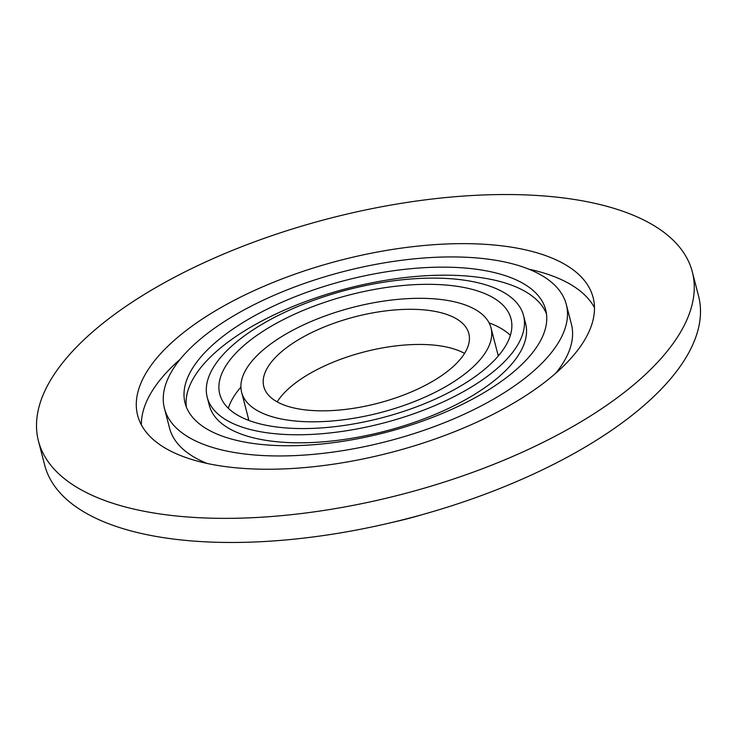 <?xml version="1.0" encoding="UTF-8"?>
<svg xmlns="http://www.w3.org/2000/svg" width="737" height="737" viewBox="0 0 737 737"><rect width="100%" height="100%" fill="white"/><g stroke="black" fill="none" stroke-linecap="round" stroke-linejoin="round"><path stroke-width="1.11" d="M652.162 367.929A337.693 142.637 165.5 0 1 299.591 513.753A337.693 142.637 165.5 0 1 38.444 440.993A337.693 142.637 165.5 0 1 78.61 344.962A337.693 142.637 165.5 0 1 431.173 199.137A337.693 142.637 165.5 0 1 692.319 271.889A337.693 142.637 165.5 0 1 652.162 367.929M692.319 271.889L698.556 296.007A337.693 142.637 165.5 0 1 658.39 392.038A337.693 142.637 165.5 0 1 305.827 537.863A337.693 142.637 165.5 0 1 44.681 465.111L38.444 440.993M504.108 362.005A163.356 68.992 165.5 0 1 333.557 432.536A163.356 68.992 165.5 0 1 207.235 397.344A163.356 68.992 165.5 0 1 226.664 350.886A163.356 68.992 165.5 0 1 397.206 280.346A163.356 68.992 165.5 0 1 523.537 315.547A163.356 68.992 165.5 0 1 504.108 362.005M523.537 315.547L525.61 323.58A163.356 68.992 165.5 0 1 506.181 370.038A163.356 68.992 165.5 0 1 335.639 440.579A163.356 68.992 165.5 0 1 209.308 405.378L207.235 397.344M186.36 407.036A186.249 78.666 165.5 0 1 209.299 358.145A186.249 78.666 165.5 0 1 399.039 278.31A186.249 78.666 165.5 0 1 546.486 313.898M207.217 350.112A186.249 78.666 165.5 0 1 401.665 269.687A186.249 78.666 165.5 0 1 545.702 309.816A186.249 78.666 165.5 0 1 523.546 362.779A186.249 78.666 165.5 0 1 329.098 443.204A186.249 78.666 165.5 0 1 185.07 403.075A186.249 78.666 165.5 0 1 207.217 350.112M541.631 363.507A207.539 87.657 165.5 0 1 324.953 453.126A207.539 87.657 165.5 0 1 164.452 408.409A207.539 87.657 165.5 0 1 189.133 349.384A207.539 87.657 165.5 0 1 405.811 259.765A207.539 87.657 165.5 0 1 566.311 304.482A207.539 87.657 165.5 0 1 541.631 363.507M207.125 463.444A207.539 87.657 165.5 0 1 169.547 428.096L164.452 408.409M141.375 424.88A235.241 99.357 165.5 0 1 170.708 368.132A235.241 99.357 165.5 0 1 180.187 359.269M528.733 269.134A235.241 99.357 165.5 0 1 594.483 307.697M165.613 348.444A235.241 99.357 165.5 0 1 411.209 246.858A235.241 99.357 165.5 0 1 593.128 297.545A235.241 99.357 165.5 0 1 565.15 364.447A235.241 99.357 165.5 0 1 319.554 466.033A235.241 99.357 165.5 0 1 137.635 415.346A235.241 99.357 165.5 0 1 165.613 348.444M310.876 428.446A150.422 63.529 -14.5 0 0 511.008 318.78A150.422 63.529 -14.5 0 0 419.887 284.445A150.422 63.529 -14.5 0 0 219.755 394.111A150.422 63.529 -14.5 0 0 310.876 428.446M510.363 335.344A150.422 63.529 -14.5 0 0 489.11 322.907M241.46 391.568A128.782 54.391 165.5 0 1 353.576 307.172A128.782 54.391 165.5 0 1 490.999 327.818A128.782 54.391 165.5 0 1 491.174 328.555A128.782 54.391 165.5 0 1 379.067 412.95A128.782 54.391 165.5 0 1 241.635 392.305A128.782 54.391 165.5 0 1 241.46 391.568M469.211 335.381A105.888 44.727 165.5 0 1 375.373 403.904A105.888 44.727 165.5 0 1 263.8 386.575A105.888 44.727 165.5 0 1 263.422 384.751A105.888 44.727 165.5 0 1 357.261 316.219A105.888 44.727 165.5 0 1 468.833 333.548A105.888 44.727 165.5 0 1 469.211 335.381M277.176 401.868A105.888 44.727 165.5 0 1 364.216 351.918A105.888 44.727 165.5 0 1 464.55 353.41M392.425 522.349A176.862 74.704 -14.5 0 0 422.163 514.656M240.907 387.1A150.422 63.529 -14.5 0 0 228.35 408.28M566.311 304.482L571.405 324.169A207.539 87.657 165.5 0 1 555.67 373.309M248.369 420.265A129.703 54.778 165.5 0 1 248.323 418.165M497.687 353.668A129.703 54.778 165.5 0 1 498.663 355.529M490.999 327.818L498.286 355.98M241.635 392.305L248.922 420.468"/></g></svg>
